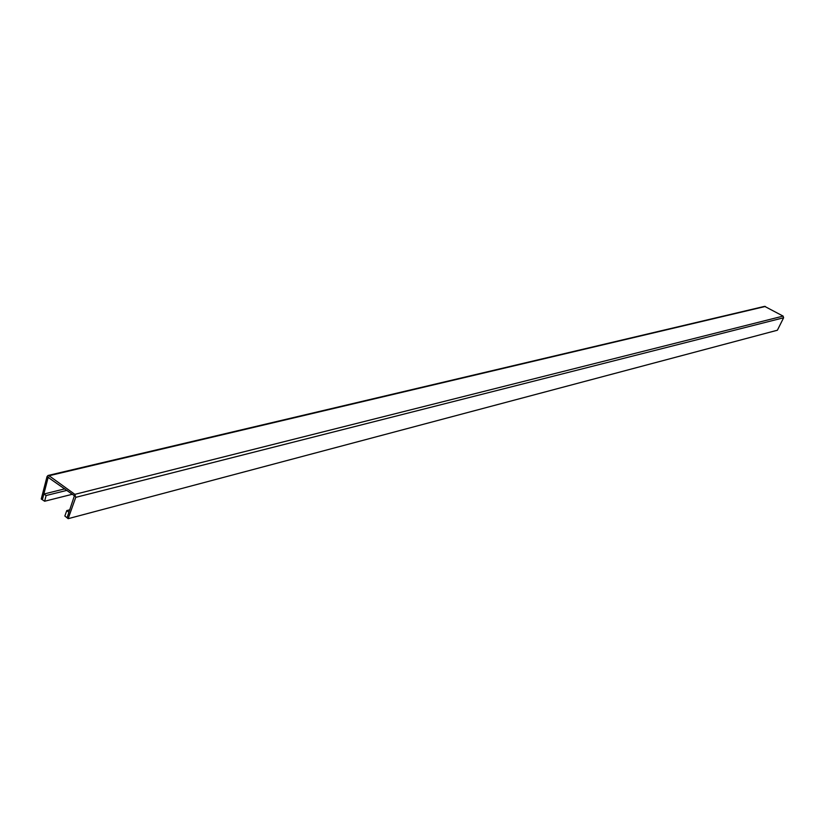 <?xml version="1.0" encoding="UTF-8"?>
<svg xmlns="http://www.w3.org/2000/svg" width="825" height="825" viewBox="0 0 825 825"><rect width="100%" height="100%" fill="white"/><g stroke="black" fill="none" stroke-linecap="round" stroke-linejoin="round"><path stroke-width="1.24" d="M69.898 509.778L66.773 510.593L64.845 516.017L68.155 518.678L75.735 497.362L74.848 494.35L49.067 475.736L48.005 475.489L47.025 476.603L41.25 499.001L44.633 501.239L46.107 495.526L43.849 494.041L42.374 499.744L48.159 477.345L48.737 477.211M66.773 510.593L68.98 512.366L67.052 517.791L74.415 495.763L47.025 476.603M68.155 518.678L777.387 330.227L783.616 317.769L783.1 316.099L764.631 306.353L48.005 475.489M64.855 488.854L43.849 494.041M66.949 490.359L46.107 495.526M72.352 494.268L44.633 501.239M49.067 475.736L765.383 306.457M783.1 316.099L74.848 494.35L74.415 495.763M75.735 497.362L783.616 317.769"/></g></svg>
